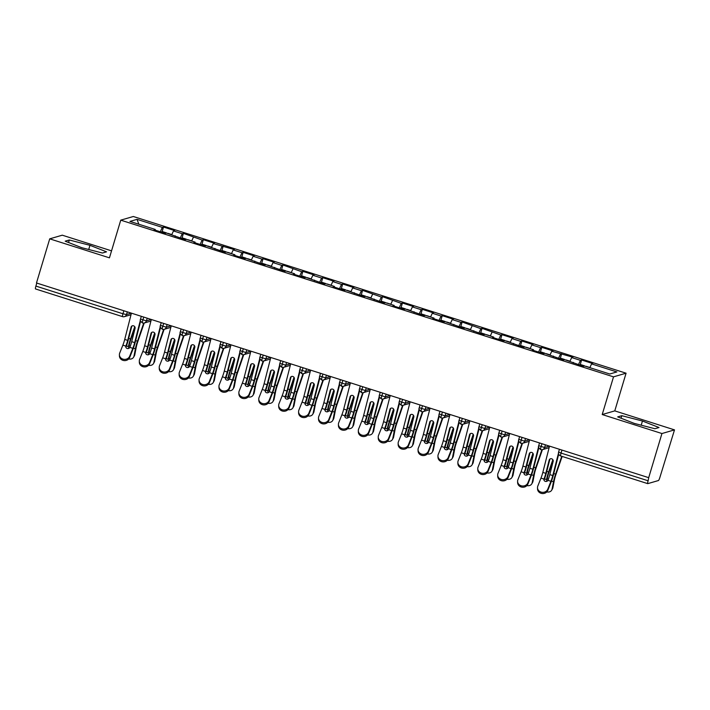 <?xml version="1.0" encoding="UTF-8"?>
<svg xmlns="http://www.w3.org/2000/svg" width="710" height="710" viewBox="0 0 710 710"><rect width="100%" height="100%" fill="white"/><g stroke="black" fill="none" stroke-linecap="round" stroke-linejoin="round"><path stroke-width="1.06" d="M674.5 429.878L614.771 410.886L602.213 414.542L661.942 433.535L674.5 429.878L659.909 477.342A3.177 0.497 107.6 0 1 658.436 480.537L647.777 483.634A3.177 0.497 107.6 0 1 647.724 483.634L560.669 455.953A3.177 0.497 107.6 0 0 560.722 455.953M111.541 250.852L62.276 235.188L49.718 238.844L36.476 282.97L648.7 477.67L661.942 433.535M626.078 373.194L133.311 216.497L120.753 220.153L613.52 376.85L626.078 373.194L614.771 410.886M163.504 227.049L162.324 227.386L137.039 219.346L129.965 221.413L155.25 229.454L154.07 229.792L165.217 233.341L166.397 232.995L185.132 239.669L186.313 239.323L195.072 242.11L193.892 242.456L205.039 246.006L206.22 245.66L224.946 252.334L226.126 251.988L234.886 254.775L233.705 255.121L244.861 258.662L246.042 258.325L264.768 264.999L265.948 264.652L284.674 271.327L285.855 270.989L294.614 273.767L293.434 274.113L304.59 277.663L305.77 277.317L324.497 283.991L325.677 283.645L334.437 286.432L333.256 286.778L344.403 290.319L345.584 289.982L364.319 296.656L365.499 296.31L384.225 302.984L385.406 302.646L394.165 305.424L392.985 305.77L404.132 309.32L405.312 308.974L424.048 315.648L425.228 315.302L433.987 318.089L432.807 318.435L443.954 321.976L445.135 321.639L463.861 328.313L465.041 327.967L483.776 334.641L484.957 334.303L493.716 337.081L492.536 337.427L503.683 340.977L504.863 340.631L523.59 347.305L524.77 346.959L533.529 349.746L532.358 350.092L543.505 353.633L544.685 353.296L563.412 359.97L564.592 359.624L583.327 366.298L584.499 365.961L609.784 374.001L616.866 371.933L591.581 363.893L592.761 363.555L581.614 360.005L580.434 360.352L571.674 357.565L572.855 357.219L551.759 351.237L552.939 350.891L541.792 347.341L540.612 347.687L531.852 344.9L533.033 344.554L521.885 341.013L520.705 341.359L511.945 338.572L513.126 338.226L501.97 334.685L500.79 335.022L482.063 328.348L480.883 328.695L462.157 322.02L460.976 322.358L452.217 319.58L453.397 319.234L442.241 315.684L441.061 316.03L432.301 313.243L433.482 312.897L422.335 309.356L421.154 309.702L412.395 306.915L413.575 306.569L402.428 303.028L401.248 303.365L382.512 296.691L381.332 297.037L362.606 290.363L361.425 290.701L352.666 287.923L353.846 287.577L342.699 284.027L341.519 284.373L332.759 281.586L333.931 281.24L322.784 277.699L321.603 278.045L312.844 275.258L314.024 274.912L302.877 271.371L301.697 271.708L282.962 265.034L281.79 265.38L273.022 262.594L274.202 262.247L263.055 258.706L261.875 259.043L253.115 256.266L254.295 255.919L243.148 252.369L241.968 252.716L233.208 249.929L234.389 249.583L213.293 243.601L214.473 243.255L203.326 239.714L202.146 240.051L183.42 233.377L182.239 233.723L173.48 230.936L174.66 230.59L163.504 227.049L162.164 231.513A4.233 0.666 107.6 0 0 162.075 231.504A4.233 0.666 107.6 0 0 161.525 232.17M173.48 230.936L171.74 234.69M182.239 233.723L180.207 238.107M155.25 229.454L155.171 230.146M193.386 237.264L191.647 241.027M202.146 240.051L200.113 244.435M175.157 235.782L175.077 236.474M213.293 243.601L211.553 247.355M222.061 246.388L220.029 250.772M195.072 242.11L194.984 242.802M233.208 249.929L231.469 253.692M241.968 252.716L239.936 257.1M214.979 248.447L214.899 249.139M253.115 256.266L251.375 260.02M261.875 259.043L259.842 263.428M234.886 254.775L234.806 255.467M273.022 262.594L271.282 266.348M281.79 265.38L279.758 269.764M254.801 261.111L254.712 261.804M292.937 268.921L291.198 272.684M301.697 271.708L299.664 276.092M274.708 267.439L274.628 268.132M312.844 275.258L311.104 279.012M321.603 278.045L319.571 282.429M294.614 273.767L294.535 274.459M332.759 281.586L331.011 285.349M341.519 284.373L339.486 288.757M314.53 280.104L314.441 280.796M352.666 287.923L350.926 291.677M361.425 290.701L359.393 295.085M334.437 286.432L334.357 287.124M372.572 294.251L370.833 298.005M381.332 297.037L379.3 301.422M354.343 292.768L354.263 293.461M392.488 300.578L390.74 304.341M401.248 303.365L399.215 307.749M374.259 299.096L374.179 299.789M412.395 306.915L410.655 310.669M421.154 309.702L419.122 314.086M394.165 305.424L394.086 306.116M432.301 313.243L430.562 317.006M441.061 316.03L439.029 320.414M414.072 311.761L413.992 312.453M452.217 319.58L450.468 323.334M460.976 322.358L458.944 326.742M433.987 318.089L433.908 318.781M472.123 325.908L470.384 329.662M480.883 328.695L478.851 333.079M453.894 324.426L453.814 325.118M492.03 332.236L490.291 335.999M500.79 335.022L498.757 339.407M473.801 330.753L473.721 331.446M511.945 338.572L510.197 342.327M520.705 341.359L518.673 345.743M493.716 337.081L493.636 337.783M531.852 344.9L530.113 348.663M540.612 347.687L538.579 352.071M513.623 343.418L513.543 344.11M551.759 351.237L550.019 354.991M560.518 354.015L558.486 358.399M533.529 349.746L533.45 350.438M571.674 357.565L569.926 361.319M580.434 360.352L578.401 364.736M553.445 356.083L553.365 356.775M561.965 450.087L561.06 453.095L648.115 480.776L648.7 477.67M648.115 480.776A3.177 0.497 107.6 0 0 647.724 483.634M591.581 363.893L589.841 367.656M573.352 362.411L573.272 363.103M35.553 288.943A3.177 0.497 -72.4 0 1 35.5 288.943A3.177 0.497 -72.4 0 1 35.89 286.086L36.796 283.077M602.213 414.542L613.52 376.85M49.718 238.844L109.446 257.836L120.753 220.153M617.682 416.885L634.252 423.4L654.922 428.725L659.022 427.526L642.461 421.012L621.791 415.687L617.682 416.885M102.426 253.026L106.535 251.828L89.975 245.314L69.305 239.989L65.196 241.187L81.757 247.701L102.426 253.026M137.039 219.346L138.823 224.227M162.324 227.386L160.3 231.771M581.614 360.005L580.274 364.47M545.413 444.824L544.606 447.513A3.177 3.115 73.8 0 1 540.709 449.59A3.177 0.497 -72.4 0 1 540.656 449.59A3.177 0.497 -72.4 0 1 541.047 446.732L541.952 443.723M549.451 446.102L544.606 447.513L538.677 445.685C539.218 446.12 536.787 446.244 540.656 449.59L540.656 449.59A3.177 3.177 0 0 0 542.511 449.616L549.114 447.69M561.699 353.678L560.359 358.142M541.792 347.341L540.452 351.805A4.233 0.666 107.6 0 0 540.363 351.805A4.233 0.666 107.6 0 0 539.813 352.462M521.885 341.013L520.545 345.477M501.97 334.685L500.63 339.149M482.063 328.348L480.723 332.812A4.233 0.666 107.6 0 0 480.634 332.812A4.233 0.666 107.6 0 0 480.084 333.469M462.157 322.02L460.817 326.485M442.241 315.684L440.901 320.148M422.335 309.356L420.995 313.82A4.233 0.666 107.6 0 0 420.906 313.811A4.233 0.666 107.6 0 0 420.355 314.477M402.428 303.028L401.088 307.492M382.512 296.691L381.172 301.155M362.606 290.363L361.266 294.827A4.233 0.666 107.6 0 0 361.177 294.819A4.233 0.666 107.6 0 0 360.627 295.484M342.699 284.027L341.359 288.491M322.784 277.699L321.444 282.163M302.877 271.371L301.537 275.826A4.233 0.666 107.6 0 0 301.448 275.826A4.233 0.666 107.6 0 0 300.898 276.483M282.962 265.034L281.63 269.498M263.055 258.706L261.715 263.17M243.148 252.369L241.808 256.834A4.233 0.666 107.6 0 0 241.72 256.834A4.233 0.666 107.6 0 0 241.169 257.49M223.233 246.042L221.902 250.506M203.326 239.714L201.986 244.169M183.42 233.377L182.079 237.841A4.233 0.666 107.6 0 0 181.991 237.841A4.233 0.666 107.6 0 0 181.44 238.498M525.506 438.487L524.699 441.185A3.177 3.115 73.8 0 1 520.803 443.262A3.177 0.497 -72.4 0 1 520.75 443.262A3.177 0.497 -72.4 0 1 521.14 440.404L522.045 437.387M529.545 439.774L524.699 441.185L518.77 439.357C519.312 439.792 516.88 439.916 520.75 443.262L520.75 443.262A3.177 3.177 0 0 0 522.596 443.28L529.207 441.354M505.6 432.159L504.783 434.857A3.177 3.115 73.8 0 1 500.896 436.925A3.177 0.497 -72.4 0 1 500.843 436.925A3.177 0.497 -72.4 0 1 500.834 436.925A3.177 0.497 -72.4 0 1 501.233 434.067L502.13 431.059M485.684 425.822L484.877 428.52A3.177 3.115 73.8 0 1 480.981 430.597A3.177 0.497 -72.4 0 1 480.927 430.597A3.177 0.497 -72.4 0 1 481.318 427.739L482.223 424.722M489.722 427.109L484.877 428.52L478.948 426.692C479.49 427.127 477.058 427.251 480.927 430.597L480.927 430.597A3.177 3.177 0 0 0 482.782 430.615L489.385 428.698M465.778 419.495L464.97 422.193A3.177 3.115 73.8 0 1 461.074 424.26A3.177 0.497 -72.4 0 1 461.021 424.26A3.177 0.497 -72.4 0 1 461.411 421.403L462.316 418.394M469.816 420.781L464.97 422.193L459.042 420.364C459.583 420.799 457.151 420.923 461.021 424.26L461.021 424.26A3.177 3.177 0 0 0 462.867 424.287L469.479 422.361M445.871 413.167L445.055 415.856A3.177 3.115 73.8 0 1 441.167 417.933A3.177 0.497 -72.4 0 1 441.114 417.933A3.177 0.497 -72.4 0 1 441.105 417.933A3.177 0.497 -72.4 0 1 441.505 415.075L442.401 412.066M425.956 406.83L425.148 409.528A3.177 3.115 73.8 0 1 421.252 411.605A3.177 0.497 -72.4 0 1 421.199 411.605A3.177 0.497 -72.4 0 1 421.589 408.747L422.494 405.73M429.994 408.117L425.148 409.528L419.219 407.7C419.761 408.135 417.329 408.259 421.199 411.605L421.199 411.605A3.177 3.177 0 0 0 423.045 411.623L429.656 409.697M406.049 400.502L405.241 403.2A3.177 3.115 73.8 0 1 401.345 405.268A3.177 0.497 -72.4 0 1 401.292 405.268A3.177 0.497 -72.4 0 1 401.683 402.41L402.588 399.402M410.087 401.789L405.241 403.2L399.313 401.363C399.854 401.807 397.423 401.922 401.292 405.268L401.292 405.268A3.177 3.177 0 0 0 403.138 405.295L409.75 403.369M386.133 394.165L385.326 396.863A3.177 3.115 73.8 0 1 381.439 398.94A3.177 0.497 -72.4 0 1 381.385 398.94A3.177 0.497 -72.4 0 1 381.377 398.94A3.177 0.497 -72.4 0 1 381.776 396.082L382.672 393.065M366.227 387.837L365.419 390.536A3.177 3.115 73.8 0 1 361.523 392.603A3.177 0.497 -72.4 0 1 361.47 392.603A3.177 0.497 -72.4 0 1 361.86 389.746L362.766 386.737M370.265 389.124L365.419 390.536L359.491 388.707C360.032 389.142 357.6 389.257 361.47 392.603L361.47 392.603A3.177 3.177 0 0 0 363.316 392.63L369.928 390.704M346.32 381.51L345.513 384.199A3.177 3.115 73.8 0 1 341.616 386.275A3.177 0.497 -72.4 0 1 341.563 386.275A3.177 0.497 -72.4 0 1 341.954 383.418L342.859 380.409M350.358 382.788L345.513 384.199L339.584 382.37C340.125 382.805 337.694 382.93 341.563 386.275L341.563 386.275A3.177 3.177 0 0 0 343.409 386.302L350.021 384.376M326.405 375.173L325.597 377.871A3.177 3.115 73.8 0 1 321.71 379.939A3.177 0.497 -72.4 0 1 321.648 379.948A3.177 0.497 -72.4 0 1 322.047 377.09L322.943 374.072M330.443 376.46L325.597 377.871L319.677 376.043C320.21 376.477 317.787 376.602 321.648 379.939A3.177 0.497 -72.4 0 1 321.648 379.939A3.177 3.177 0 0 0 323.503 379.965L330.114 378.039M306.498 368.845L305.69 371.534A3.177 3.115 73.8 0 1 301.794 373.611A3.177 0.497 -72.4 0 1 301.741 373.611A3.177 0.497 -72.4 0 1 302.132 370.753L303.037 367.745M310.536 370.123L305.69 371.534L299.762 369.706C300.303 370.15 297.872 370.265 301.741 373.611L301.741 373.611A3.177 3.177 0 0 0 303.587 373.637L310.199 371.712M286.591 362.508L285.784 365.206A3.177 3.115 73.8 0 1 281.888 367.283A3.177 0.497 -72.4 0 1 281.834 367.283A3.177 0.497 -72.4 0 1 282.225 364.425L283.13 361.408M290.63 363.795L285.784 365.206L279.855 363.378C280.397 363.813 277.965 363.937 281.834 367.283L281.834 367.283A3.177 3.177 0 0 0 283.68 367.301L290.292 365.375M266.676 356.18L265.868 358.878A3.177 3.115 73.8 0 1 261.981 360.946A3.177 0.497 -72.4 0 1 261.919 360.946A3.177 0.497 -72.4 0 1 262.31 358.089L263.215 355.08M270.714 357.467L265.868 358.878L259.949 357.05C260.481 357.485 258.058 357.6 261.919 360.946L261.919 360.946A3.177 3.177 0 0 0 263.774 360.973L270.386 359.047M246.769 349.852L245.962 352.542A3.177 3.115 73.8 0 1 242.066 354.618A3.177 0.497 -72.4 0 1 242.012 354.618A3.177 0.497 -72.4 0 1 242.403 351.761L243.308 348.752M250.808 351.13L245.962 352.542L240.033 350.713C240.575 351.148 238.143 351.272 242.012 354.618L242.012 354.618A3.177 3.177 0 0 0 243.858 354.645L250.47 352.719M226.863 343.516L226.055 346.214A3.177 3.115 73.8 0 1 222.159 348.282A3.177 0.497 -72.4 0 1 222.106 348.291A3.177 0.497 -72.4 0 1 222.496 345.433L223.401 342.415M230.901 344.803L226.055 346.214L220.127 344.385C220.668 344.82 218.236 344.945 222.097 348.282A3.177 0.497 -72.4 0 1 222.097 348.282A3.177 3.177 0 0 0 223.952 348.308L230.564 346.382M206.947 337.188L206.14 339.877A3.177 3.115 73.8 0 1 202.252 341.954A3.177 0.497 -72.4 0 1 202.19 341.954A3.177 0.497 -72.4 0 1 202.581 339.096L203.486 336.087M210.985 338.466L206.14 339.877L200.22 338.049C200.752 338.492 198.33 338.608 202.19 341.954L202.19 341.954A3.177 3.177 0 0 0 204.045 341.98L210.657 340.055M187.041 330.851L186.233 333.549A3.177 3.115 73.8 0 1 182.337 335.626A3.177 0.497 -72.4 0 1 182.284 335.626A3.177 0.497 -72.4 0 1 182.674 332.768L183.579 329.751M191.079 332.138L186.233 333.549L180.304 331.721C180.846 332.156 178.414 332.28 182.284 335.626L182.284 335.626A3.177 3.177 0 0 0 184.13 335.644L190.741 333.718M167.134 324.523L166.326 327.221A3.177 3.115 73.8 0 1 162.43 329.289A3.177 0.497 -72.4 0 1 162.377 329.289A3.177 0.497 -72.4 0 1 162.767 326.431L163.673 323.423M171.172 325.81L166.326 327.221L160.398 325.384C160.939 325.828 158.507 325.943 162.368 329.289A3.177 0.497 -72.4 0 1 162.368 329.289A3.177 3.177 0 0 0 164.223 329.316L170.835 327.39M147.218 318.195L146.411 320.885A3.177 3.115 73.8 0 1 142.524 322.961A3.177 0.497 -72.4 0 1 142.462 322.961A3.177 0.497 -72.4 0 1 142.852 320.103L143.757 317.095M151.257 319.473L146.411 320.885L140.482 319.056C141.024 319.491 138.592 319.615 142.462 322.961L142.462 322.961A3.177 3.177 0 0 0 144.316 322.988L150.919 321.062M621.037 418.208L621.791 415.687M641.21 425.192L642.461 421.012M68.542 242.509L69.305 239.989M88.714 249.494L89.975 245.314M547.792 490.406A5.289 4.748 178.9 0 1 541.961 493.503A5.289 4.748 178.9 0 1 537.532 488.924L537.505 487.708A5.289 4.748 -1.1 0 0 541.934 492.296A5.289 4.748 -1.1 0 0 547.774 489.19L547.792 490.406L550.951 482.498A10.579 1.651 107.6 0 0 553.463 474.759L558.708 454.16M549.513 446.128L542.83 472.398A7.828 1.225 -72.4 0 1 540.967 478.123L537.816 486.022A5.289 4.748 -1.1 0 0 537.505 487.708M544.02 478.922L544.038 480.137A10.579 1.651 107.6 0 0 546.487 472.549L549.868 459.281L549.194 460.08A2.112 1.953 40.3 0 1 551.67 458.793A2.112 1.953 40.3 0 1 553.17 461.349L549.797 474.608A7.828 1.225 107.6 0 1 547.996 480.191L547.934 480.333A2.112 1.899 178.9 0 1 543.966 479.072L544.02 478.922A7.828 1.225 107.6 0 0 545.812 473.348L542.83 472.398M558.468 453.22L552.779 475.558A7.828 1.225 -72.4 0 1 550.924 481.291L547.774 489.19M549.194 460.08L545.812 473.348M580.31 364.505A4.233 0.666 107.6 0 0 580.256 364.461A4.233 0.666 107.6 0 0 580.177 364.47A4.233 0.666 107.6 0 0 579.635 365.126M584.046 366.094A4.233 0.666 -72.4 0 1 584.365 365.792A4.233 0.666 -72.4 0 1 584.436 365.792A4.233 0.666 -72.4 0 1 584.552 365.969M546.815 491.915A5.289 4.189 -150.5 0 0 551.688 490.184A5.289 4.189 -150.5 0 0 552.06 489.163L553.498 481.762A10.579 1.651 -72.4 0 1 555.602 474.138L561.743 456.29M562.151 456.423L555.877 474.662A7.828 1.225 107.6 0 0 554.324 480.297L552.886 487.699A5.289 4.189 29.5 0 1 552.513 488.72L551.688 490.184M553.125 460.204L548.91 472.443A7.828 1.225 -72.4 0 0 547.383 477.936L547.366 478.087A2.112 1.677 -150.5 0 0 548.164 479.765M547.206 481.114A2.112 1.677 29.5 0 1 546.54 479.543L546.558 479.401A10.579 1.651 -72.4 0 1 548.626 471.928L552.85 459.663M527.885 484.069A5.289 4.748 178.9 0 1 522.045 487.175A5.289 4.748 178.9 0 1 517.625 482.596L517.599 481.38A5.289 4.748 -1.1 0 0 522.028 485.959A5.289 4.748 -1.1 0 0 527.858 482.862L527.885 484.069L531.036 476.17A10.579 1.651 107.6 0 0 533.547 468.431L538.792 447.832M529.607 439.792L522.915 466.062A7.828 1.225 -72.4 0 1 521.06 471.786L517.909 479.694A5.289 4.748 -1.1 0 0 517.599 481.38M524.104 472.594L524.131 473.801A10.579 1.651 107.6 0 0 526.58 466.213L529.962 452.953L529.278 453.752A2.112 1.953 40.3 0 1 531.763 452.456A2.112 1.953 40.3 0 1 533.263 455.012L529.882 468.28A7.828 1.225 107.6 0 1 528.089 473.854L528.018 474.005A2.112 1.899 178.9 0 1 524.051 472.745L524.104 472.594A7.828 1.225 107.6 0 0 525.906 467.011L522.915 466.062M538.562 446.892L532.873 469.23A7.828 1.225 -72.4 0 1 531.018 474.954L527.858 482.862M529.278 453.752L525.906 467.011M507.978 477.741A5.289 4.748 178.9 0 1 502.139 480.847A5.289 4.748 178.9 0 1 497.71 476.259L497.683 475.052A5.289 4.748 -1.1 0 0 502.112 479.632A5.289 4.748 -1.1 0 0 507.952 476.525L507.978 477.741L511.129 469.842A10.579 1.651 107.6 0 0 513.641 462.103L518.886 441.496M509.7 433.464L503.008 459.734A7.828 1.225 -72.4 0 1 501.153 465.458L497.994 473.366A5.289 4.748 -1.1 0 0 497.683 475.052M504.198 466.257L504.224 467.473A10.579 1.651 107.6 0 0 506.674 459.885L510.046 446.617L509.372 447.415A2.112 1.953 40.3 0 1 511.857 446.128A2.112 1.953 40.3 0 1 513.357 448.684L509.975 461.953A7.828 1.225 107.6 0 1 508.183 467.526L508.111 467.668A2.112 1.899 178.9 0 1 504.144 466.408L504.198 466.257A7.828 1.225 107.6 0 0 505.99 460.684L503.008 459.734M518.646 440.564L512.966 462.902A7.828 1.225 -72.4 0 1 511.102 468.627L507.952 476.525M509.372 447.415L505.99 460.684M488.063 471.413A5.289 4.748 178.9 0 1 482.232 474.511A5.289 4.748 178.9 0 1 477.803 469.931L477.777 468.715A5.289 4.748 -1.1 0 0 482.205 473.295A5.289 4.748 -1.1 0 0 488.045 470.197L488.063 471.413L491.222 463.506A10.579 1.651 107.6 0 0 493.725 455.767L498.979 435.168M489.785 427.127L483.102 453.397A7.828 1.225 -72.4 0 1 481.238 459.13L478.087 467.029A5.289 4.748 -1.1 0 0 477.777 468.715M484.291 459.929L484.309 461.145A10.579 1.651 107.6 0 0 486.758 453.557L490.14 440.289L489.465 441.087A2.112 1.953 40.3 0 1 491.941 439.792A2.112 1.953 40.3 0 1 493.441 442.348L490.069 455.616A7.828 1.225 107.6 0 1 488.267 461.189L488.205 461.34A2.112 1.899 178.9 0 1 484.238 460.08L484.291 459.929A7.828 1.225 107.6 0 0 486.084 454.347L483.102 453.397M498.74 434.227L493.051 456.566A7.828 1.225 -72.4 0 1 491.196 462.29L488.045 470.197M489.465 441.087L486.084 454.347M468.156 465.077A5.289 4.748 178.9 0 1 462.316 468.183A5.289 4.748 178.9 0 1 457.888 463.603L457.87 462.387A5.289 4.748 -1.1 0 0 462.299 466.967A5.289 4.748 -1.1 0 0 468.13 463.861L468.156 465.077L471.307 457.178A10.579 1.651 107.6 0 0 473.818 449.439L479.064 428.831M469.878 420.799L463.186 447.069A7.828 1.225 -72.4 0 1 461.331 452.794L458.181 460.701A5.289 4.748 -1.1 0 0 457.87 462.387M464.375 453.592L464.402 454.808A10.579 1.651 107.6 0 0 466.852 447.22L470.233 433.952L469.55 434.751A2.112 1.953 40.3 0 1 472.035 433.464A2.112 1.953 40.3 0 1 473.534 436.02L470.153 449.288A7.828 1.225 107.6 0 1 468.36 454.861L468.289 455.012A2.112 1.899 178.9 0 1 464.322 453.752L464.375 453.592A7.828 1.225 107.6 0 0 466.177 448.019L463.186 447.069M478.833 427.899L473.144 450.238A7.828 1.225 -72.4 0 1 471.289 455.962L468.13 463.861M469.55 434.751L466.177 448.019M560.403 358.177A4.233 0.666 107.6 0 0 560.341 358.133A4.233 0.666 107.6 0 0 560.27 358.133A4.233 0.666 107.6 0 0 559.72 358.798M564.139 359.757A4.233 0.666 -72.4 0 1 564.45 359.464A4.233 0.666 -72.4 0 1 564.521 359.464A4.233 0.666 -72.4 0 1 564.645 359.642M526.9 485.587A5.289 4.189 -150.5 0 0 531.781 483.847A5.289 4.189 -150.5 0 0 532.154 482.827L533.592 475.425A10.579 1.651 -72.4 0 1 535.686 467.81L541.908 449.723M542.404 449.643L535.97 468.325A7.828 1.225 107.6 0 0 534.417 473.969L532.979 481.371A5.289 4.189 29.5 0 1 532.606 482.392L531.781 483.847M533.21 453.876L529.003 466.115A7.828 1.225 -72.4 0 0 527.477 471.609L527.459 471.751A2.112 1.677 -150.5 0 0 528.249 473.437M527.299 474.786A2.112 1.677 29.5 0 1 526.625 473.215L526.651 473.073A10.579 1.651 -72.4 0 1 528.719 465.591L532.944 453.335M540.496 351.849A4.233 0.666 107.6 0 0 540.434 351.805L544.614 353.127A4.233 0.666 -72.4 0 1 544.73 353.314M506.993 479.25A5.289 4.189 -150.5 0 0 511.866 477.519A5.289 4.189 -150.5 0 0 512.238 476.499L513.676 469.097A10.579 1.651 -72.4 0 1 515.779 461.473L522.001 443.395M522.489 443.306L516.063 461.997A7.828 1.225 107.6 0 0 514.51 467.633L513.073 475.034A5.289 4.189 29.5 0 1 512.691 476.055L511.866 477.519M513.303 447.54L509.088 459.778A7.828 1.225 -72.4 0 0 507.57 465.281L507.543 465.423A2.112 1.677 -150.5 0 0 508.342 467.1M507.393 468.449A2.112 1.677 29.5 0 1 506.718 466.878L506.736 466.736A10.579 1.651 -72.4 0 1 508.813 459.263L513.028 446.998M520.581 345.513A4.233 0.666 107.6 0 0 520.528 345.468A4.233 0.666 107.6 0 0 520.448 345.468A4.233 0.666 107.6 0 0 519.906 346.134M524.317 347.092A4.233 0.666 -72.4 0 1 524.628 346.799A4.233 0.666 -72.4 0 1 524.708 346.799A4.233 0.666 -72.4 0 1 524.823 346.977M487.087 472.922A5.289 4.189 -150.5 0 0 491.959 471.191A5.289 4.189 -150.5 0 0 492.332 470.171L493.769 462.76A10.579 1.651 -72.4 0 1 495.873 455.146L502.094 437.067M502.582 436.978L496.148 455.669A7.828 1.225 107.6 0 0 494.595 461.305L493.157 468.707A5.289 4.189 29.5 0 1 492.784 469.727L491.959 471.191M493.397 441.212L489.181 453.45A7.828 1.225 -72.4 0 0 487.655 458.944L487.637 459.086A2.112 1.677 -150.5 0 0 488.436 460.772M487.477 462.121A2.112 1.677 29.5 0 1 486.811 460.55L486.829 460.408A10.579 1.651 -72.4 0 1 488.897 452.927L493.122 440.67M500.674 339.185A4.233 0.666 107.6 0 0 500.612 339.14A4.233 0.666 107.6 0 0 500.541 339.14A4.233 0.666 107.6 0 0 499.991 339.797M504.411 340.764A4.233 0.666 -72.4 0 1 504.721 340.472A4.233 0.666 -72.4 0 1 504.792 340.472A4.233 0.666 -72.4 0 1 504.916 340.649M467.171 466.594A5.289 4.189 -150.5 0 0 472.052 464.855A5.289 4.189 -150.5 0 0 472.425 463.834L473.863 456.432A10.579 1.651 -72.4 0 1 475.957 448.818L482.179 430.73M482.676 430.65L476.241 449.332A7.828 1.225 107.6 0 0 474.688 454.968L473.25 462.379A5.289 4.189 29.5 0 1 472.878 463.399L472.052 464.855M473.481 434.884L469.274 447.123A7.828 1.225 -72.4 0 0 467.748 452.616L467.73 452.758A2.112 1.677 -150.5 0 0 468.52 454.435M467.57 455.784A2.112 1.677 29.5 0 1 466.896 454.222L466.923 454.08A10.579 1.651 -72.4 0 1 468.99 446.599L473.206 434.334M448.25 458.749A5.289 4.748 178.9 0 1 442.41 461.846A5.289 4.748 178.9 0 1 437.981 457.267L437.955 456.051A5.289 4.748 -1.1 0 0 442.383 460.639A5.289 4.748 -1.1 0 0 448.223 457.533L448.25 458.749L451.4 450.841A10.579 1.651 107.6 0 0 453.912 443.102L459.157 422.503M449.971 414.471L443.28 440.741A7.828 1.225 -72.4 0 1 441.425 446.466L438.265 454.364A5.289 4.748 -1.1 0 0 437.955 456.051M444.469 447.264L444.495 448.48A10.579 1.651 107.6 0 0 446.945 440.892L450.317 427.624L449.643 428.423A2.112 1.953 40.3 0 1 452.119 427.136A2.112 1.953 40.3 0 1 453.628 429.692L450.246 442.951A7.828 1.225 107.6 0 1 448.454 448.534L448.383 448.676A2.112 1.899 178.9 0 1 444.416 447.415L444.469 447.264A7.828 1.225 107.6 0 0 446.262 441.691L443.28 440.741M458.917 421.562L453.237 443.901A7.828 1.225 -72.4 0 1 451.374 449.634L448.223 457.533M449.643 428.423L446.262 441.691M480.768 332.848A4.233 0.666 107.6 0 0 480.705 332.804L484.886 334.135A4.233 0.666 -72.4 0 1 485.001 334.312M447.264 460.257A5.289 4.189 -150.5 0 0 452.137 458.527A5.289 4.189 -150.5 0 0 452.51 457.506L453.947 450.104A10.579 1.651 -72.4 0 1 456.051 442.481L462.272 424.402M462.76 424.314L456.335 443.005A7.828 1.225 107.6 0 0 454.782 448.64L453.344 456.042A5.289 4.189 29.5 0 1 452.962 457.062L452.137 458.527M453.575 428.547L449.359 440.786A7.828 1.225 -72.4 0 0 447.841 446.279L447.815 446.43A2.112 1.677 -150.5 0 0 448.613 448.108M447.664 449.457A2.112 1.677 29.5 0 1 446.989 447.886L447.007 447.744A10.579 1.651 -72.4 0 1 449.084 440.271L453.299 428.006M428.334 452.412A5.289 4.748 178.9 0 1 422.503 455.518A5.289 4.748 178.9 0 1 418.075 450.939L418.048 449.723A5.289 4.748 -1.1 0 0 422.477 454.302A5.289 4.748 -1.1 0 0 428.316 451.205L428.334 452.412L431.494 444.513A10.579 1.651 107.6 0 0 433.996 436.774L439.241 416.175M430.056 408.135L423.373 434.405A7.828 1.225 -72.4 0 1 421.509 440.129L418.359 448.037A5.289 4.748 -1.1 0 0 418.048 449.723M424.562 440.937L424.58 442.144A10.579 1.651 107.6 0 0 427.029 434.555L430.411 421.296L429.736 422.086A2.112 1.953 40.3 0 1 432.212 420.799A2.112 1.953 40.3 0 1 433.712 423.355L430.34 436.623A7.828 1.225 107.6 0 1 428.538 442.197L428.476 442.348A2.112 1.899 178.9 0 1 424.509 441.087L424.562 440.937A7.828 1.225 107.6 0 0 426.355 435.354L423.373 434.405M439.011 415.235L433.322 437.573A7.828 1.225 -72.4 0 1 431.467 443.297L428.316 451.205M429.736 422.086L426.355 435.354M408.427 446.084A5.289 4.748 178.9 0 1 402.588 449.19A5.289 4.748 178.9 0 1 398.159 444.602L398.141 443.395A5.289 4.748 -1.1 0 0 402.57 447.974A5.289 4.748 -1.1 0 0 408.401 444.868L408.427 446.084L411.578 438.176A10.579 1.651 107.6 0 0 414.09 430.446L419.335 409.839M410.149 401.807L403.457 428.077A7.828 1.225 -72.4 0 1 401.603 433.801L398.452 441.7A5.289 4.748 -1.1 0 0 398.141 443.395M404.647 434.6L404.673 435.816A10.579 1.651 107.6 0 0 407.123 428.228L410.504 414.959L409.821 415.758A2.112 1.953 40.3 0 1 412.306 414.471A2.112 1.953 40.3 0 1 413.806 417.027L410.424 430.295A7.828 1.225 107.6 0 1 408.632 435.869L408.561 436.011A2.112 1.899 178.9 0 1 404.593 434.751L404.647 434.6A7.828 1.225 107.6 0 0 406.448 429.026L403.457 428.077M419.104 408.907L413.415 431.245A7.828 1.225 -72.4 0 1 411.56 436.969L408.401 444.868M409.821 415.758L406.448 429.026M388.521 439.756A5.289 4.748 178.9 0 1 382.681 442.854A5.289 4.748 178.9 0 1 378.252 438.274L378.226 437.058A5.289 4.748 -1.1 0 0 382.654 441.638A5.289 4.748 -1.1 0 0 388.494 438.54L388.521 439.756L391.671 431.849A10.579 1.651 107.6 0 0 394.183 424.11L399.428 403.511M390.243 395.47L383.551 421.74A7.828 1.225 -72.4 0 1 381.696 427.473L378.536 435.372A5.289 4.748 -1.1 0 0 378.226 437.058M384.74 428.272L384.767 429.488A10.579 1.651 107.6 0 0 387.216 421.9L390.589 408.632L389.914 409.43A2.112 1.953 40.3 0 1 392.39 408.135A2.112 1.953 40.3 0 1 393.899 410.691L390.518 423.959A7.828 1.225 107.6 0 1 388.725 429.532L388.654 429.683A2.112 1.899 178.9 0 1 384.687 428.423L384.74 428.272A7.828 1.225 107.6 0 0 386.533 422.69L383.551 421.74M399.189 402.57L393.509 424.908A7.828 1.225 -72.4 0 1 391.645 430.633L388.494 438.54M389.914 409.43L386.533 422.69M460.852 326.52A4.233 0.666 107.6 0 0 460.799 326.476A4.233 0.666 107.6 0 0 460.719 326.476A4.233 0.666 107.6 0 0 460.178 327.141M464.589 328.1A4.233 0.666 -72.4 0 1 464.899 327.807A4.233 0.666 -72.4 0 1 464.979 327.807A4.233 0.666 -72.4 0 1 465.094 327.984M427.358 453.93A5.289 4.189 -150.5 0 0 432.23 452.19A5.289 4.189 -150.5 0 0 432.603 451.169L434.041 443.768A10.579 1.651 -72.4 0 1 436.135 436.153L442.365 418.066M442.854 417.986L436.419 436.668A7.828 1.225 107.6 0 0 434.866 442.312L433.428 449.714A5.289 4.189 29.5 0 1 433.056 450.735L432.23 452.19M433.668 422.219L429.452 434.458A7.828 1.225 -72.4 0 0 427.926 439.952L427.908 440.093A2.112 1.677 -150.5 0 0 428.707 441.78M427.748 443.12A2.112 1.677 29.5 0 1 427.083 441.558L427.101 441.416A10.579 1.651 -72.4 0 1 429.168 433.934L433.393 421.678M440.945 320.183A4.233 0.666 107.6 0 0 440.883 320.148A4.233 0.666 107.6 0 0 440.812 320.148A4.233 0.666 107.6 0 0 440.262 320.805M444.682 321.772A4.233 0.666 -72.4 0 1 444.992 321.479A4.233 0.666 -72.4 0 1 445.063 321.47A4.233 0.666 -72.4 0 1 445.179 321.648M407.442 447.593A5.289 4.189 -150.5 0 0 412.324 445.862A5.289 4.189 -150.5 0 0 412.696 444.842L414.134 437.44A10.579 1.651 -72.4 0 1 416.229 429.816L422.45 411.738M422.938 411.649L416.513 430.34A7.828 1.225 107.6 0 0 414.959 435.976L413.522 443.377A5.289 4.189 29.5 0 1 413.149 444.398L412.324 445.862M413.752 415.882L409.546 428.121A7.828 1.225 -72.4 0 0 408.019 433.624L408.002 433.766A2.112 1.677 -150.5 0 0 408.791 435.443M407.842 436.792A2.112 1.677 29.5 0 1 407.167 435.221L407.194 435.079A10.579 1.651 -72.4 0 1 409.262 427.606L413.477 415.341M421.039 313.855A4.233 0.666 107.6 0 0 420.977 313.811L425.157 315.142A4.233 0.666 -72.4 0 1 425.272 315.32M387.536 441.265A5.289 4.189 -150.5 0 0 392.408 439.534A5.289 4.189 -150.5 0 0 392.781 438.514L394.219 431.103A10.579 1.651 -72.4 0 1 396.322 423.488L402.543 405.401M403.031 405.321L396.597 424.012A7.828 1.225 107.6 0 0 395.053 429.648L393.615 437.049A5.289 4.189 29.5 0 1 393.233 438.07L392.408 439.534M393.846 409.555L389.63 421.793A7.828 1.225 -72.4 0 0 388.113 427.287L388.086 427.429A2.112 1.677 -150.5 0 0 388.885 429.115M387.935 430.464A2.112 1.677 29.5 0 1 387.261 428.893L387.278 428.751A10.579 1.651 -72.4 0 1 389.355 421.27L393.571 409.013M368.605 433.419A5.289 4.748 178.9 0 1 362.774 436.526A5.289 4.748 178.9 0 1 358.346 431.946L358.319 430.73A5.289 4.748 -1.1 0 0 362.748 435.31A5.289 4.748 -1.1 0 0 368.588 432.204L368.605 433.419L371.765 425.521A10.579 1.651 107.6 0 0 374.268 417.782L379.513 397.174M370.327 389.142L363.644 415.412A7.828 1.225 -72.4 0 1 361.78 421.136L358.63 429.044A5.289 4.748 -1.1 0 0 358.319 430.73M364.833 421.935L364.851 423.151A10.579 1.651 107.6 0 0 367.301 415.563L370.682 402.295L370.008 403.094A2.112 1.953 40.3 0 1 372.484 401.807A2.112 1.953 40.3 0 1 373.984 404.363L370.611 417.631A7.828 1.225 107.6 0 1 368.809 423.204L368.747 423.355A2.112 1.899 178.9 0 1 364.78 422.086L364.833 421.935A7.828 1.225 107.6 0 0 366.626 416.362L363.644 415.412M379.282 396.242L373.593 418.58A7.828 1.225 -72.4 0 1 371.738 424.305L368.588 432.204M370.008 403.094L366.626 416.362M401.123 307.528A4.233 0.666 107.6 0 0 401.07 307.483A4.233 0.666 107.6 0 0 400.99 307.483A4.233 0.666 107.6 0 0 400.449 308.14M404.86 309.107A4.233 0.666 -72.4 0 1 405.17 308.814A4.233 0.666 -72.4 0 1 405.25 308.814A4.233 0.666 -72.4 0 1 405.366 308.992M367.62 434.928A5.289 4.189 -150.5 0 0 372.502 433.198A5.289 4.189 -150.5 0 0 372.874 432.177L374.312 424.775A10.579 1.651 -72.4 0 1 376.406 417.161L382.637 399.073M383.125 398.993L376.69 417.675A7.828 1.225 107.6 0 0 375.137 423.311L373.7 430.721A5.289 4.189 29.5 0 1 373.327 431.742L372.502 433.198M373.939 403.227L369.724 415.457A7.828 1.225 -72.4 0 0 368.197 420.959L368.179 421.101A2.112 1.677 -150.5 0 0 368.978 422.778M368.02 424.127A2.112 1.677 29.5 0 1 367.354 422.565L367.372 422.423A10.579 1.651 -72.4 0 1 369.44 414.942L373.664 402.676M348.699 427.092A5.289 4.748 178.9 0 1 342.859 430.189A5.289 4.748 178.9 0 1 338.43 425.609L338.413 424.394A5.289 4.748 -1.1 0 0 342.841 428.982A5.289 4.748 -1.1 0 0 348.672 425.876L348.699 427.092L351.849 419.184A10.579 1.651 107.6 0 0 354.361 411.445L359.606 390.846M350.42 382.814L343.729 409.084A7.828 1.225 -72.4 0 1 341.874 414.809L338.723 422.707A5.289 4.748 -1.1 0 0 338.413 424.394M344.918 415.607L344.945 416.823A10.579 1.651 107.6 0 0 347.394 409.235L350.767 395.967L350.092 396.766A2.112 1.953 40.3 0 1 352.577 395.479A2.112 1.953 40.3 0 1 354.077 398.035L350.696 411.294A7.828 1.225 107.6 0 1 348.903 416.877L348.832 417.018A2.112 1.899 178.9 0 1 344.865 415.758L344.918 415.607A7.828 1.225 107.6 0 0 346.72 410.034L343.729 409.084M359.375 389.905L353.686 412.244A7.828 1.225 -72.4 0 1 351.832 417.977L348.672 425.876M350.092 396.766L346.72 410.034M381.217 301.191A4.233 0.666 107.6 0 0 381.155 301.147A4.233 0.666 107.6 0 0 381.084 301.155A4.233 0.666 107.6 0 0 380.533 301.812M384.953 302.779A4.233 0.666 -72.4 0 1 385.264 302.478A4.233 0.666 -72.4 0 1 385.335 302.478A4.233 0.666 -72.4 0 1 385.45 302.655M347.714 428.6A5.289 4.189 -150.5 0 0 352.595 426.87A5.289 4.189 -150.5 0 0 352.968 425.849L354.405 418.447A10.579 1.651 -72.4 0 1 356.5 410.824L362.721 392.745M363.209 392.657L356.784 411.347A7.828 1.225 107.6 0 0 355.231 416.983L353.793 424.385A5.289 4.189 29.5 0 1 353.42 425.405L352.595 426.87M354.024 396.89L349.817 409.129A7.828 1.225 -72.4 0 0 348.291 414.622L348.264 414.773A2.112 1.677 -150.5 0 0 349.063 416.45M348.113 417.799A2.112 1.677 29.5 0 1 347.438 416.229L347.465 416.087A10.579 1.651 -72.4 0 1 349.533 408.614L353.749 396.349M328.792 420.755A5.289 4.748 178.9 0 1 322.952 423.861A5.289 4.748 178.9 0 1 318.524 419.282L318.497 418.066A5.289 4.748 -1.1 0 0 322.926 422.645A5.289 4.748 -1.1 0 0 328.765 419.548L328.792 420.755L331.943 412.856A10.579 1.651 107.6 0 0 334.454 405.117L339.7 384.518M330.505 376.477L323.822 402.748A7.828 1.225 -72.4 0 1 321.967 408.472L318.808 416.38A5.289 4.748 -1.1 0 0 318.497 418.066M325.011 409.279L325.038 410.486A10.579 1.651 107.6 0 0 327.488 402.898L330.86 389.639L330.185 390.429A2.112 1.953 40.3 0 1 332.662 389.142A2.112 1.953 40.3 0 1 334.17 391.698L330.789 404.966A7.828 1.225 107.6 0 1 328.996 410.54L328.925 410.691A2.112 1.899 178.9 0 1 324.958 409.43L325.011 409.279A7.828 1.225 107.6 0 0 326.804 403.697L323.822 402.748M339.46 383.577L333.78 405.916A7.828 1.225 -72.4 0 1 331.916 411.64L328.765 419.548M330.185 390.429L326.804 403.697M361.301 294.863A4.233 0.666 107.6 0 0 361.248 294.819L365.428 296.15A4.233 0.666 -72.4 0 1 365.543 296.327M327.807 422.272A5.289 4.189 -150.5 0 0 332.679 420.533A5.289 4.189 -150.5 0 0 333.052 419.512L334.49 412.111A10.579 1.651 -72.4 0 1 336.593 404.496L342.815 386.409M343.303 386.329L336.868 405.011A7.828 1.225 107.6 0 0 335.324 410.655L333.886 418.057A5.289 4.189 29.5 0 1 333.505 419.077L332.679 420.533M334.117 390.562L329.901 402.801A7.828 1.225 -72.4 0 0 328.375 408.294L328.357 408.436A2.112 1.677 -150.5 0 0 329.156 410.123M328.206 411.463A2.112 1.677 29.5 0 1 327.532 409.901L327.55 409.759A10.579 1.651 -72.4 0 1 329.626 402.277L333.842 390.021M308.877 414.427A5.289 4.748 178.9 0 1 303.046 417.533A5.289 4.748 178.9 0 1 298.617 412.945L298.59 411.738A5.289 4.748 -1.1 0 0 303.019 416.317A5.289 4.748 -1.1 0 0 308.859 413.211L308.877 414.427L312.036 406.519A10.579 1.651 107.6 0 0 314.539 398.789L319.784 378.181M310.598 370.15L303.907 396.42A7.828 1.225 -72.4 0 1 302.052 402.144L298.901 410.043A5.289 4.748 -1.1 0 0 298.59 411.738M305.096 402.943L305.123 404.159A10.579 1.651 107.6 0 0 307.572 396.57L310.953 383.302L310.279 384.101A2.112 1.953 40.3 0 1 312.755 382.814A2.112 1.953 40.3 0 1 314.255 385.37L310.882 398.638A7.828 1.225 107.6 0 1 309.081 404.212L309.019 404.354A2.112 1.899 178.9 0 1 305.052 403.094L305.096 402.943A7.828 1.225 107.6 0 0 306.897 397.369L303.907 396.42M319.553 377.241L313.864 399.588A7.828 1.225 -72.4 0 1 312.01 405.312L308.859 413.211M310.279 384.101L306.897 397.369M341.395 288.526A4.233 0.666 107.6 0 0 341.332 288.491A4.233 0.666 107.6 0 0 341.261 288.491A4.233 0.666 107.6 0 0 340.72 289.147M345.131 290.115A4.233 0.666 -72.4 0 1 345.442 289.822A4.233 0.666 -72.4 0 1 345.522 289.813A4.233 0.666 -72.4 0 1 345.637 289.991M307.892 415.936A5.289 4.189 -150.5 0 0 312.773 414.205A5.289 4.189 -150.5 0 0 313.145 413.184L314.583 405.783A10.579 1.651 -72.4 0 1 316.678 398.159L322.908 380.081M323.396 379.992L316.962 398.683A7.828 1.225 107.6 0 0 315.409 404.318L313.971 411.72A5.289 4.189 29.5 0 1 313.598 412.741L312.773 414.205M314.202 384.225L309.995 396.464A7.828 1.225 -72.4 0 0 308.468 401.966L308.451 402.108A2.112 1.677 -150.5 0 0 309.249 403.786M308.291 405.135A2.112 1.677 29.5 0 1 307.625 403.564L307.643 403.422A10.579 1.651 -72.4 0 1 309.711 395.949L313.935 383.684M288.97 408.099A5.289 4.748 178.9 0 1 283.13 411.196A5.289 4.748 178.9 0 1 278.702 406.617L278.684 405.401A5.289 4.748 -1.1 0 0 283.113 409.981A5.289 4.748 -1.1 0 0 288.943 406.883L288.97 408.099L292.121 400.192A10.579 1.651 107.6 0 0 294.632 392.452L299.877 371.854M290.692 363.813L284 390.083A7.828 1.225 -72.4 0 1 282.145 395.816L278.995 403.715A5.289 4.748 -1.1 0 0 278.684 405.401M285.189 396.615L285.216 397.822A10.579 1.651 107.6 0 0 287.665 390.243L291.038 376.974L290.363 377.773A2.112 1.953 40.3 0 1 292.848 376.477A2.112 1.953 40.3 0 1 294.348 379.033L290.967 392.302A7.828 1.225 107.6 0 1 289.174 397.875L289.103 398.026A2.112 1.899 178.9 0 1 285.136 396.766L285.189 396.615A7.828 1.225 107.6 0 0 286.991 391.033L284 390.083M299.647 370.913L293.958 393.251A7.828 1.225 -72.4 0 1 292.103 398.976L288.943 406.883M290.363 377.773L286.991 391.033M321.488 282.198A4.233 0.666 107.6 0 0 321.426 282.154A4.233 0.666 107.6 0 0 321.355 282.154A4.233 0.666 107.6 0 0 320.805 282.82M325.215 283.778A4.233 0.666 -72.4 0 1 325.535 283.485A4.233 0.666 -72.4 0 1 325.606 283.485A4.233 0.666 -72.4 0 1 325.721 283.663M287.985 409.608A5.289 4.189 -150.5 0 0 292.857 407.877A5.289 4.189 -150.5 0 0 293.239 406.857L294.677 399.446A10.579 1.651 -72.4 0 1 296.771 391.831L302.992 373.744M303.481 373.664L297.055 392.355A7.828 1.225 107.6 0 0 295.502 397.99L294.064 405.392A5.289 4.189 29.5 0 1 293.692 406.413L292.857 407.877M294.295 377.897L290.088 390.136A7.828 1.225 -72.4 0 0 288.562 395.63L288.535 395.772A2.112 1.677 -150.5 0 0 289.334 397.458M288.384 398.807A2.112 1.677 29.5 0 1 287.71 397.236L287.736 397.094A10.579 1.651 -72.4 0 1 289.804 389.612L294.02 377.356M269.063 401.762A5.289 4.748 178.9 0 1 263.224 404.869A5.289 4.748 178.9 0 1 258.795 400.289L258.768 399.073A5.289 4.748 -1.1 0 0 263.197 403.653A5.289 4.748 -1.1 0 0 269.037 400.546L269.063 401.762L272.214 393.864A10.579 1.651 107.6 0 0 274.726 386.125L279.971 365.517M270.776 357.485L264.093 383.755A7.828 1.225 -72.4 0 1 262.238 389.479L259.079 397.387A5.289 4.748 -1.1 0 0 258.768 399.073M265.283 390.278L265.309 391.494A10.579 1.651 107.6 0 0 267.759 383.906L271.131 370.638L270.457 371.436A2.112 1.953 40.3 0 1 272.933 370.15A2.112 1.953 40.3 0 1 274.442 372.706L271.06 385.974A7.828 1.225 107.6 0 1 269.259 391.547L269.196 391.698A2.112 1.899 178.9 0 1 265.229 390.429L265.283 390.278A7.828 1.225 107.6 0 0 267.075 384.705L264.093 383.755M279.731 364.585L274.042 386.923A7.828 1.225 -72.4 0 1 272.187 392.648L269.037 400.546M270.457 371.436L267.075 384.705M301.572 275.87A4.233 0.666 107.6 0 0 301.519 275.826L305.699 277.157A4.233 0.666 -72.4 0 1 305.815 277.335M268.078 403.271A5.289 4.189 -150.5 0 0 272.951 401.54A5.289 4.189 -150.5 0 0 273.323 400.52L274.761 393.118A10.579 1.651 -72.4 0 1 276.864 385.503L283.086 367.416M283.574 367.336L277.14 386.018A7.828 1.225 107.6 0 0 275.586 391.654L274.149 399.064A5.289 4.189 29.5 0 1 273.776 400.085L272.951 401.54M274.388 371.57L270.173 383.799A7.828 1.225 -72.4 0 0 268.646 389.302L268.628 389.444A2.112 1.677 -150.5 0 0 269.427 391.121M268.469 392.47A2.112 1.677 29.5 0 1 267.803 390.908L267.821 390.757A10.579 1.651 -72.4 0 1 269.898 383.285L274.113 371.019M249.148 395.434A5.289 4.748 178.9 0 1 243.317 398.532A5.289 4.748 178.9 0 1 238.888 393.952L238.862 392.736A5.289 4.748 -1.1 0 0 243.29 397.325A5.289 4.748 -1.1 0 0 249.13 394.219L249.148 395.434L252.307 387.527A10.579 1.651 107.6 0 0 254.81 379.788L260.055 359.189M250.87 351.148L244.178 377.427A7.828 1.225 -72.4 0 1 242.323 383.151L239.172 391.05A5.289 4.748 -1.1 0 0 238.862 392.736M245.367 383.95L245.394 385.166A10.579 1.651 107.6 0 0 247.843 377.578L251.225 364.31L250.55 365.109A2.112 1.953 40.3 0 1 253.026 363.822A2.112 1.953 40.3 0 1 254.526 366.378L251.154 379.637A7.828 1.225 107.6 0 1 249.352 385.219L249.29 385.361A2.112 1.899 178.9 0 1 245.323 384.101L245.367 383.95A7.828 1.225 107.6 0 0 247.169 378.377L244.178 377.427M259.825 358.248L254.136 380.587A7.828 1.225 -72.4 0 1 252.281 386.32L249.13 394.219M250.55 365.109L247.169 378.377M281.666 269.534A4.233 0.666 107.6 0 0 281.604 269.489A4.233 0.666 107.6 0 0 281.533 269.498A4.233 0.666 107.6 0 0 280.983 270.155M285.402 271.113A4.233 0.666 -72.4 0 1 285.713 270.821A4.233 0.666 -72.4 0 1 285.793 270.821A4.233 0.666 -72.4 0 1 285.908 270.998M248.163 396.943A5.289 4.189 -150.5 0 0 253.044 395.213A5.289 4.189 -150.5 0 0 253.417 394.192L254.855 386.79A10.579 1.651 -72.4 0 1 256.949 379.167L263.179 361.088M263.667 360.999L257.233 379.69A7.828 1.225 107.6 0 0 255.68 385.326L254.242 392.728A5.289 4.189 29.5 0 1 253.869 393.748L253.044 395.213M254.473 365.233L250.266 377.471A7.828 1.225 -72.4 0 0 248.74 382.965L248.722 383.107A2.112 1.677 -150.5 0 0 249.521 384.793M248.562 386.142A2.112 1.677 29.5 0 1 247.896 384.571L247.914 384.43A10.579 1.651 -72.4 0 1 249.982 376.957L254.207 364.692M229.241 389.098A5.289 4.748 178.9 0 1 223.401 392.204A5.289 4.748 178.9 0 1 218.973 387.624L218.955 386.409A5.289 4.748 -1.1 0 0 223.375 390.988A5.289 4.748 -1.1 0 0 229.215 387.891L229.241 389.098L232.392 381.199A10.579 1.651 107.6 0 0 234.904 373.46L240.149 352.861M230.963 344.82L224.271 371.09A7.828 1.225 -72.4 0 1 222.416 376.815L219.257 384.722A5.289 4.748 -1.1 0 0 218.955 386.409M225.46 377.613L225.487 378.829A10.579 1.651 107.6 0 0 227.937 371.241L231.309 357.982L230.635 358.772A2.112 1.953 40.3 0 1 233.12 357.485A2.112 1.953 40.3 0 1 234.619 360.041L231.238 373.309A7.828 1.225 107.6 0 1 229.445 378.883L229.374 379.033A2.112 1.899 178.9 0 1 225.407 377.773L225.46 377.613A7.828 1.225 107.6 0 0 227.262 372.04L224.271 371.09M239.918 351.92L234.229 374.259A7.828 1.225 -72.4 0 1 232.374 379.983L229.215 387.891M230.635 358.772L227.262 372.04M261.759 263.206A4.233 0.666 107.6 0 0 261.697 263.161A4.233 0.666 107.6 0 0 261.626 263.161A4.233 0.666 107.6 0 0 261.076 263.827M265.487 264.786A4.233 0.666 -72.4 0 1 265.806 264.493A4.233 0.666 -72.4 0 1 265.877 264.493A4.233 0.666 -72.4 0 1 265.993 264.67M228.256 390.615A5.289 4.189 -150.5 0 0 233.129 388.876A5.289 4.189 -150.5 0 0 233.51 387.855L234.948 380.453A10.579 1.651 -72.4 0 1 237.042 372.839L243.264 354.752M243.752 354.672L237.326 373.353A7.828 1.225 107.6 0 0 235.773 378.998L234.335 386.4A5.289 4.189 29.5 0 1 233.963 387.42L233.129 388.876M234.566 358.905L230.359 371.144A7.828 1.225 -72.4 0 0 228.833 376.637L228.806 376.779A2.112 1.677 -150.5 0 0 229.605 378.457M228.655 379.806A2.112 1.677 29.5 0 1 227.981 378.244L228.008 378.102A10.579 1.651 -72.4 0 1 230.076 370.62L234.291 358.364M209.335 382.77A5.289 4.748 178.9 0 1 203.495 385.867A5.289 4.748 178.9 0 1 199.066 381.288L199.04 380.081A5.289 4.748 -1.1 0 0 203.468 384.66A5.289 4.748 -1.1 0 0 209.308 381.554L209.335 382.77L212.485 374.862A10.579 1.651 107.6 0 0 214.997 367.132L220.242 346.524M211.048 338.492L204.365 364.762A7.828 1.225 -72.4 0 1 202.51 370.487L199.35 378.386A5.289 4.748 -1.1 0 0 199.04 380.081M205.554 371.286L205.572 372.502A10.579 1.651 107.6 0 0 208.021 364.913L211.402 351.645L210.728 352.444A2.112 1.953 40.3 0 1 213.204 351.157A2.112 1.953 40.3 0 1 214.704 353.713L211.332 366.981A7.828 1.225 107.6 0 1 209.53 372.555L209.468 372.697A2.112 1.899 178.9 0 1 205.501 371.436L205.554 371.286A7.828 1.225 107.6 0 0 207.347 365.712L204.365 364.762M220.002 345.584L214.313 367.931A7.828 1.225 -72.4 0 1 212.459 373.655L209.308 381.554M210.728 352.444L207.347 365.712M241.844 256.869A4.233 0.666 107.6 0 0 241.79 256.834L245.971 258.156A4.233 0.666 -72.4 0 1 246.086 258.333M208.349 384.279A5.289 4.189 -150.5 0 0 213.222 382.548A5.289 4.189 -150.5 0 0 213.595 381.527L215.032 374.126A10.579 1.651 -72.4 0 1 217.136 366.502L223.357 348.424M223.845 348.335L217.411 367.026A7.828 1.225 107.6 0 0 215.858 372.661L214.42 380.063A5.289 4.189 29.5 0 1 214.047 381.084L213.222 382.548M214.66 352.568L210.444 364.807A7.828 1.225 -72.4 0 0 208.917 370.309L208.9 370.451A2.112 1.677 -150.5 0 0 209.698 372.129M208.74 373.478A2.112 1.677 29.5 0 1 208.074 371.907L208.092 371.765A10.579 1.651 -72.4 0 1 210.169 364.292L214.385 352.027M189.419 376.442A5.289 4.748 178.9 0 1 183.579 379.539A5.289 4.748 178.9 0 1 179.16 374.96L179.133 373.744A5.289 4.748 -1.1 0 0 183.562 378.323A5.289 4.748 -1.1 0 0 189.392 375.226L189.419 376.442L192.579 368.534A10.579 1.651 107.6 0 0 195.081 360.795L200.326 340.196M191.141 332.156L184.449 358.426A7.828 1.225 -72.4 0 1 182.594 364.159L179.444 372.058A5.289 4.748 -1.1 0 0 179.133 373.744M185.638 364.958L185.665 366.165A10.579 1.651 107.6 0 0 188.114 358.586L191.496 345.317L190.812 346.116A2.112 1.953 40.3 0 1 193.298 344.82A2.112 1.953 40.3 0 1 194.797 347.376L191.425 360.644A7.828 1.225 107.6 0 1 189.623 366.218L189.561 366.369A2.112 1.899 178.9 0 1 185.585 365.109L185.638 364.958A7.828 1.225 107.6 0 0 187.44 359.375L184.449 358.426M200.096 339.256L194.407 361.594A7.828 1.225 -72.4 0 1 192.552 367.318L189.392 375.226M190.812 346.116L187.44 359.375M221.937 250.541A4.233 0.666 107.6 0 0 221.875 250.497A4.233 0.666 107.6 0 0 221.804 250.497A4.233 0.666 107.6 0 0 221.254 251.162M225.673 252.121A4.233 0.666 -72.4 0 1 225.984 251.828A4.233 0.666 -72.4 0 1 226.064 251.828A4.233 0.666 -72.4 0 1 226.179 252.006M188.434 377.951A5.289 4.189 -150.5 0 0 193.315 376.22A5.289 4.189 -150.5 0 0 193.688 375.2L195.126 367.789A10.579 1.651 -72.4 0 1 197.22 360.174L203.451 342.087M203.939 342.007L197.504 360.698A7.828 1.225 107.6 0 0 195.951 366.333L194.513 373.735A5.289 4.189 29.5 0 1 194.141 374.756L193.315 376.22M194.744 346.24L190.537 358.479A7.828 1.225 -72.4 0 0 189.011 363.973L188.993 364.115A2.112 1.677 -150.5 0 0 189.792 365.801M188.833 367.15A2.112 1.677 29.5 0 1 188.168 365.579L188.185 365.437A10.579 1.651 -72.4 0 1 190.253 357.955L194.478 345.699M169.512 370.105A5.289 4.748 178.9 0 1 163.673 373.211A5.289 4.748 178.9 0 1 159.244 368.632L159.226 367.416A5.289 4.748 -1.1 0 0 163.646 371.996A5.289 4.748 -1.1 0 0 169.486 368.889L169.512 370.105L172.663 362.207A10.579 1.651 107.6 0 0 175.175 354.467L180.42 333.86M171.234 325.828L164.542 352.098A7.828 1.225 -72.4 0 1 162.688 357.822L159.528 365.73A5.289 4.748 -1.1 0 0 159.226 367.416M165.732 358.621L165.758 359.837A10.579 1.651 107.6 0 0 168.208 352.249L171.58 338.981L170.906 339.779A2.112 1.953 40.3 0 1 173.391 338.492A2.112 1.953 40.3 0 1 174.891 341.048L171.509 354.317A7.828 1.225 107.6 0 1 169.717 359.89L169.646 360.041A2.112 1.899 178.9 0 1 165.678 358.772L165.732 358.621A7.828 1.225 107.6 0 0 167.533 353.048L164.542 352.098M180.189 332.928L174.5 355.266A7.828 1.225 -72.4 0 1 172.645 360.991L169.486 368.889M170.906 339.779L167.533 353.048M202.03 244.213A4.233 0.666 107.6 0 0 201.968 244.169A4.233 0.666 107.6 0 0 201.897 244.169A4.233 0.666 107.6 0 0 201.347 244.826M205.758 245.793A4.233 0.666 -72.4 0 1 206.077 245.5A4.233 0.666 -72.4 0 1 206.148 245.5A4.233 0.666 -72.4 0 1 206.264 245.678M168.527 371.614A5.289 4.189 -150.5 0 0 173.4 369.883A5.289 4.189 -150.5 0 0 173.781 368.863L175.219 361.461A10.579 1.651 -72.4 0 1 177.314 353.846L183.535 335.759M184.023 335.679L177.598 354.361A7.828 1.225 107.6 0 0 176.044 359.997L174.607 367.398A5.289 4.189 29.5 0 1 174.234 368.428L173.4 369.883M174.837 339.912L170.631 352.142A7.828 1.225 -72.4 0 0 169.104 357.645L169.078 357.787A2.112 1.677 -150.5 0 0 169.876 359.464M168.927 360.813A2.112 1.677 29.5 0 1 168.252 359.251L168.279 359.1A10.579 1.651 -72.4 0 1 170.347 351.627L174.562 339.362M149.597 363.777A5.289 4.748 178.9 0 1 143.766 366.875A5.289 4.748 178.9 0 1 139.338 362.295L139.311 361.079A5.289 4.748 -1.1 0 0 143.739 365.668A5.289 4.748 -1.1 0 0 149.579 362.561L149.597 363.777L152.756 355.87A10.579 1.651 107.6 0 0 155.268 348.131L160.513 327.532M151.319 319.491L144.636 345.77A7.828 1.225 -72.4 0 1 142.781 351.494L139.621 359.393A5.289 4.748 -1.1 0 0 139.311 361.079M145.825 352.293L145.843 353.509A10.579 1.651 107.6 0 0 148.292 345.921L151.674 332.653L150.999 333.452A2.112 1.953 40.3 0 1 153.475 332.165A2.112 1.953 40.3 0 1 154.975 334.721L151.603 347.98A7.828 1.225 107.6 0 1 149.801 353.562L149.739 353.704A2.112 1.899 178.9 0 1 145.772 352.444L145.825 352.293A7.828 1.225 107.6 0 0 147.618 346.72L144.636 345.77M160.274 326.591L154.585 348.93A7.828 1.225 -72.4 0 1 152.73 354.654L149.579 362.561M150.999 333.452L147.618 346.72M182.115 237.877A4.233 0.666 107.6 0 0 182.062 237.832L186.242 239.163A4.233 0.666 -72.4 0 1 186.357 239.341M148.621 365.286A5.289 4.189 -150.5 0 0 153.493 363.555A5.289 4.189 -150.5 0 0 153.866 362.535L155.304 355.133A10.579 1.651 -72.4 0 1 157.407 347.51L163.628 329.431M164.116 329.342L157.682 348.033A7.828 1.225 107.6 0 0 156.129 353.669L154.691 361.07A5.289 4.189 29.5 0 1 154.319 362.091L153.493 363.555M154.931 333.576L150.715 345.814A7.828 1.225 -72.4 0 0 149.189 351.308L149.171 351.45A2.112 1.677 -150.5 0 0 149.97 353.136M149.011 354.485A2.112 1.677 29.5 0 1 148.346 352.914L148.363 352.772A10.579 1.651 -72.4 0 1 150.431 345.3L154.656 333.034M129.69 357.441A5.289 4.748 178.9 0 1 123.851 360.547A5.289 4.748 178.9 0 1 119.431 355.967L119.404 354.752A5.289 4.748 -1.1 0 0 123.833 359.331A5.289 4.748 -1.1 0 0 129.664 356.234L129.69 357.441L132.85 349.542A10.579 1.651 107.6 0 0 135.353 341.803L140.598 321.204M131.412 313.163L124.72 339.433A7.828 1.225 -72.4 0 1 122.865 345.158L119.715 353.065A5.289 4.748 -1.1 0 0 119.404 354.752M125.91 345.956L125.936 347.172A10.579 1.651 107.6 0 0 128.386 339.584L131.767 326.325L131.084 327.115A2.112 1.953 40.3 0 1 133.569 325.828A2.112 1.953 40.3 0 1 135.069 328.384L131.696 341.652A7.828 1.225 107.6 0 1 129.894 347.226L129.832 347.376A2.112 1.899 178.9 0 1 125.856 346.116L125.91 345.956A7.828 1.225 107.6 0 0 127.711 340.383L124.72 339.433M140.367 320.263L134.678 342.602A7.828 1.225 -72.4 0 1 132.823 348.326L129.664 356.234M131.084 327.115L127.711 340.383M162.208 231.549A4.233 0.666 107.6 0 0 162.146 231.504L166.326 232.836A4.233 0.666 -72.4 0 1 166.451 233.013M128.705 358.958A5.289 4.189 -150.5 0 0 133.587 357.219A5.289 4.189 -150.5 0 0 133.959 356.198L135.397 348.796A10.579 1.651 -72.4 0 1 137.491 341.182L143.722 323.094M144.21 323.014L137.775 341.696A7.828 1.225 107.6 0 0 136.222 347.341L134.785 354.743A5.289 4.189 29.5 0 1 134.412 355.763L133.587 357.219M135.015 327.248L130.809 339.486A7.828 1.225 -72.4 0 0 129.282 344.98L129.264 345.122A2.112 1.677 -150.5 0 0 130.063 346.799M129.105 348.148A2.112 1.677 29.5 0 1 128.439 346.586L128.457 346.445A10.579 1.651 -72.4 0 1 130.525 338.963L134.749 326.707M559.418 449.27L558.592 452.021L561.06 453.095A3.177 0.497 107.6 0 0 560.669 455.953A3.177 3.177 0 0 1 558.592 452.021L558.646 451.977M35.89 286.086L122.945 313.776L123.851 310.758M127.312 311.859L126.504 314.557A3.177 3.115 73.8 0 1 122.608 316.624A3.177 0.497 -72.4 0 1 122.555 316.633A3.177 0.497 -72.4 0 1 122.945 313.776L126.504 314.557L131.35 313.145M498.917 432.985L504.783 434.857L509.638 433.446M439.188 413.992L445.055 415.856L449.909 414.445M379.459 395L385.326 396.863L390.18 395.452M539.502 442.942L538.73 445.649M519.596 436.606L518.824 439.312M479.774 423.95L479.002 426.657M459.867 417.613L459.095 420.32M420.045 404.948L419.273 407.655M400.138 398.621L399.366 401.327M360.316 385.956L359.544 388.663M340.409 379.628L339.637 382.335M320.494 373.291L319.731 375.998M300.587 366.964L299.815 369.67M280.681 360.636L279.909 363.342M260.765 354.299L259.993 357.006M240.859 347.971L240.086 350.678M220.952 341.634L220.18 344.341M201.036 335.306L200.264 338.013M181.13 328.978L180.358 331.685M161.223 322.642L160.451 325.349M141.308 316.314L140.536 319.021M552.779 475.558L549.797 474.608M543.966 479.072L540.967 478.123M550.924 481.291L547.934 480.333M552.06 489.163L552.886 487.699M551.484 481.114L553.498 481.762M544.508 478.904L546.54 479.543M553.764 473.561L555.602 474.138M546.798 471.342L548.626 471.928M546.558 479.401L547.383 477.936M532.873 469.23L529.882 468.28M524.051 472.745L521.06 471.786M531.018 474.954L528.018 474.005M512.966 462.902L509.975 461.953M504.144 466.408L501.153 465.458M511.102 468.627L508.111 467.668M493.051 456.566L490.069 455.616M484.238 460.08L481.238 459.13M491.196 462.29L488.205 461.34M473.144 450.238L470.153 449.288M464.322 453.752L461.331 452.794M471.289 455.962L468.289 455.012M532.154 482.827L532.979 481.371M531.568 474.786L533.592 475.425M524.601 472.567L526.625 473.215M533.858 467.224L535.686 467.81M526.891 465.014L528.719 465.591M526.651 473.073L527.477 471.609M512.238 476.499L513.073 475.034M511.661 468.449L513.676 469.097M504.695 466.239L506.718 466.878M513.942 460.897L515.779 461.473M506.976 458.678L508.813 459.263M506.736 466.736L507.57 465.281M492.332 470.171L493.157 468.707M491.755 462.121L493.769 462.76M484.779 459.903L486.811 460.55M494.036 454.56L495.873 455.146M487.069 452.35L488.897 452.927M486.829 460.408L487.655 458.944M472.425 463.834L473.25 462.379M471.839 455.793L473.863 456.432M464.872 453.575L466.896 454.222M474.129 448.232L475.957 448.818M467.162 446.013L468.99 446.599M466.923 454.08L467.748 452.616M453.237 443.901L450.246 442.951M444.416 447.415L441.425 446.466M451.374 449.634L448.383 448.676M452.51 457.506L453.344 456.042M451.933 449.457L453.947 450.104M444.966 447.247L446.989 447.886M454.214 441.904L456.051 442.481M447.247 439.685L449.084 440.271M447.007 447.744L447.841 446.279M433.322 437.573L430.34 436.623M424.509 441.087L421.509 440.129M431.467 443.297L428.476 442.348M413.415 431.245L410.424 430.295M404.593 434.751L401.603 433.801M411.56 436.969L408.561 436.011M393.509 424.908L390.518 423.959M384.687 428.423L381.696 427.473M391.645 430.633L388.654 429.683M432.603 451.169L433.428 449.714M432.026 443.129L434.041 443.768M425.05 440.91L427.083 441.558M434.307 435.567L436.135 436.153M427.34 433.357L429.168 433.934M427.101 441.416L427.926 439.952M412.696 444.842L413.522 443.377M412.111 436.792L414.134 437.44M405.144 434.582L407.167 435.221M414.4 429.239L416.229 429.816M407.433 427.021L409.262 427.606M407.194 435.079L408.019 433.624M392.781 438.514L393.615 437.049M392.204 430.464L394.219 431.103M385.237 428.245L387.261 428.893M394.485 422.903L396.322 423.488M387.518 420.693L389.355 421.27M387.278 428.751L388.113 427.287M373.593 418.58L370.611 417.631M364.78 422.086L361.78 421.136M371.738 424.305L368.747 423.355M372.874 432.177L373.7 430.721M372.297 424.136L374.312 424.775M365.322 421.917L367.354 422.565M374.578 416.575L376.406 417.161M367.611 414.356L369.44 414.942M367.372 422.423L368.197 420.959M353.686 412.244L350.696 411.294M344.865 415.758L341.874 414.809M351.832 417.977L348.832 417.018M352.968 425.849L353.793 424.385M352.382 417.799L354.405 418.447M345.415 415.59L347.438 416.229M354.672 410.247L356.5 410.824M347.696 408.028L349.533 408.614M347.465 416.087L348.291 414.622M333.78 405.916L330.789 404.966M324.958 409.43L321.967 408.472M331.916 411.64L328.925 410.691M333.052 419.512L333.886 418.057M332.475 411.472L334.49 412.111M325.508 409.253L327.532 409.901M334.756 403.91L336.593 404.496M327.789 401.7L329.626 402.277M327.55 409.759L328.375 408.294M313.864 399.588L310.882 398.638M305.052 403.094L302.052 402.144M312.01 405.312L309.019 404.354M313.145 413.184L313.971 411.72M312.56 405.135L314.583 405.783M305.593 402.925L307.625 403.564M314.849 397.582L316.678 398.159M307.883 395.363L309.711 395.949M307.643 403.422L308.468 401.966M293.958 393.251L290.967 392.302M285.136 396.766L282.145 395.816M292.103 398.976L289.103 398.026M293.239 406.857L294.064 405.392M292.653 398.807L294.677 399.446M285.686 396.588L287.71 397.236M294.943 391.245L296.771 391.831M287.967 389.036L289.804 389.612M287.736 397.094L288.562 395.63M274.042 386.923L271.06 385.974M265.229 390.429L262.238 389.479M272.187 392.648L269.196 391.698M273.323 400.52L274.149 399.064M272.746 392.479L274.761 393.118M265.78 390.26L267.803 390.908M275.027 384.918L276.864 385.503M268.06 382.699L269.898 383.285M267.821 390.757L268.646 389.302M254.136 380.587L251.154 379.637M245.323 384.101L242.323 383.151M252.281 386.32L249.29 385.361M253.417 394.192L254.242 392.728M252.831 386.142L254.855 386.79M245.864 383.933L247.896 384.571M255.121 378.59L256.949 379.167M248.154 376.371L249.982 376.957M247.914 384.43L248.74 382.965M234.229 374.259L231.238 373.309M225.407 377.773L222.416 376.815M232.374 379.983L229.374 379.033M233.51 387.855L234.335 386.4M232.924 379.814L234.948 380.453M225.957 377.596L227.981 378.244M235.214 372.253L237.042 372.839M228.238 370.034L230.076 370.62M228.008 378.102L228.833 376.637M214.313 367.931L211.332 366.981M205.501 371.436L202.51 370.487M212.459 373.655L209.468 372.697M213.595 381.527L214.42 380.063M213.018 373.478L215.032 374.126M206.051 371.268L208.074 371.907M215.299 365.925L217.136 366.502M208.332 363.706L210.169 364.292M208.092 371.765L208.917 370.309M194.407 361.594L191.425 360.644M185.585 365.109L182.594 364.159M192.552 367.318L189.561 366.369M193.688 375.2L194.513 373.735M193.102 367.15L195.126 367.789M186.135 364.931L188.168 365.579M195.392 359.588L197.22 360.174M188.425 357.378L190.253 357.955M188.185 365.437L189.011 363.973M174.5 355.266L171.509 354.317M165.678 358.772L162.688 357.822M172.645 360.991L169.646 360.041M173.781 368.863L174.607 367.398M173.196 360.822L175.219 361.461M166.229 358.603L168.252 359.251M175.485 353.26L177.314 353.846M168.51 351.042L170.347 351.627M168.279 359.1L169.104 357.645M154.585 348.93L151.603 347.98M145.772 352.444L142.781 351.494M152.73 354.654L149.739 353.704M153.866 362.535L154.691 361.07M153.289 354.485L155.304 355.133M146.322 352.275L148.346 352.914M155.57 346.933L157.407 347.51M148.603 344.714L150.431 345.3M148.363 352.772L149.189 351.308M134.678 342.602L131.696 341.652M125.856 346.116L122.865 345.158M132.823 348.326L129.832 347.376M133.959 356.198L134.785 354.743M133.374 348.157L135.397 348.796M126.407 345.939L128.439 346.586M135.663 340.596L137.491 341.182M128.696 338.377L130.525 338.963M128.457 346.445L129.282 344.98M131.013 314.725L124.401 316.651A3.177 3.177 0 0 1 122.555 316.633L35.5 288.943M500.843 436.925A3.177 3.177 0 0 0 502.689 436.952L509.301 435.026M500.834 436.925C496.973 433.579 499.405 433.464 498.864 433.02L499.689 430.278M441.114 417.933A3.177 3.177 0 0 0 442.96 417.959L449.572 416.033M441.105 417.933C437.245 414.587 439.676 414.462 439.135 414.028L439.952 411.285M381.385 398.94A3.177 3.177 0 0 0 383.231 398.958L389.843 397.041M381.377 398.94C377.516 395.594 379.948 395.47 379.406 395.035L380.223 392.293M580.256 364.461L584.436 365.792M586.025 366.298L589.895 367.531M560.341 358.133L564.521 359.464M566.118 359.97L569.988 361.204M546.212 353.642L550.081 354.867M520.528 345.468L524.708 346.799M526.296 347.305L530.166 348.539M500.612 339.14L504.792 340.472M506.39 340.977L510.259 342.202M486.474 334.641L490.344 335.874M460.799 326.476L464.979 327.807M466.568 328.313L470.437 329.546M440.883 320.148L445.063 321.47M446.661 321.985L450.53 323.21M426.745 315.648L430.615 316.882M401.07 307.483L405.25 308.814M406.839 309.32L410.708 310.545M381.155 301.147L385.335 302.478M386.932 302.984L390.802 304.217M367.017 296.656L370.886 297.889M341.332 288.491L345.522 289.813M347.11 290.328L350.98 291.553M321.426 282.154L325.606 283.485M327.203 283.991L331.073 285.225M307.288 277.663L311.158 278.888M281.604 269.489L285.793 270.821M287.381 271.327L291.251 272.56M261.697 263.161L265.877 264.493M267.475 264.999L271.344 266.232M247.559 258.662L251.429 259.895M221.875 250.497L226.064 251.828M227.653 252.334L231.522 253.568M201.968 244.169L206.148 245.5M207.746 246.006L211.615 247.231M187.83 239.669L191.7 240.903M167.924 233.341L171.793 234.575"/></g></svg>
